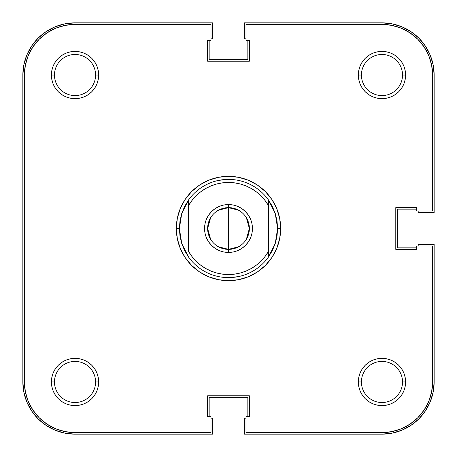 <?xml version="1.0" encoding="UTF-8"?>
<svg xmlns="http://www.w3.org/2000/svg" width="457" height="457" viewBox="0 0 457 457"><rect width="100%" height="100%" fill="white"/><g stroke="black" fill="none" stroke-linecap="round" stroke-linejoin="round"><path stroke-width="0.69" d="M54.463 75.028L54.463 75.028A20.565 20.565 0 0 0 75.028 95.593A20.565 20.565 0 0 0 95.593 75.028L98.666 75.028A23.633 23.633 0 0 1 75.028 98.666A23.633 23.633 0 0 1 51.395 75.028L54.463 75.028A20.565 20.565 0 0 1 75.028 54.463A20.565 20.565 0 0 1 95.593 75.028A20.565 20.565 0 0 1 75.028 95.593A20.565 20.565 0 0 1 54.463 75.028L51.395 75.028L51.852 79.638L53.195 84.077L55.377 88.161L58.319 91.743L61.901 94.679L65.985 96.867L70.418 98.209L75.028 98.666L79.638 98.209L84.077 96.867L88.161 94.679L91.743 91.743L94.679 88.161L96.867 84.077L98.209 79.638L98.666 75.028L98.209 70.418L96.867 65.985L94.679 61.901L91.743 58.319L88.161 55.377L84.077 53.195L79.638 51.852L75.028 51.395L70.418 51.852L65.985 53.195L61.901 55.377L58.319 58.319L55.377 61.901L53.195 65.985L51.852 70.418L51.395 75.028A23.633 23.633 0 0 1 75.028 51.395A23.633 23.633 0 0 1 98.666 75.028L95.593 75.028A20.565 20.565 0 0 0 75.028 54.463A20.565 20.565 0 0 0 54.463 75.028M361.407 75.028L361.407 75.028A20.565 20.565 0 0 0 381.972 95.593A20.565 20.565 0 0 0 402.537 75.028L405.605 75.028A23.633 23.633 0 0 1 381.972 98.666A23.633 23.633 0 0 1 358.334 75.028L361.407 75.028A20.565 20.565 0 0 1 381.972 54.463A20.565 20.565 0 0 1 402.537 75.028A20.565 20.565 0 0 1 381.972 95.593A20.565 20.565 0 0 1 361.407 75.028L358.334 75.028L358.791 79.638L360.133 84.077L362.321 88.161L365.257 91.743L368.839 94.679L372.923 96.867L377.362 98.209L381.972 98.666L386.582 98.209L391.015 96.867L395.099 94.679L398.681 91.743L401.623 88.161L403.805 84.077L405.148 79.638L405.605 75.028L405.148 70.418L403.805 65.985L401.623 61.901L398.681 58.319L395.099 55.377L391.015 53.195L386.582 51.852L381.972 51.395L377.362 51.852L372.923 53.195L368.839 55.377L365.257 58.319L362.321 61.901L360.133 65.985L358.791 70.418L358.334 75.028A23.633 23.633 0 0 1 381.972 51.395A23.633 23.633 0 0 1 405.605 75.028L402.537 75.028A20.565 20.565 0 0 0 381.972 54.463A20.565 20.565 0 0 0 361.407 75.028M361.407 381.972L361.407 381.972A20.565 20.565 0 0 0 381.972 402.537A20.565 20.565 0 0 0 402.537 381.972L405.605 381.972A23.633 23.633 0 0 1 381.972 405.605A23.633 23.633 0 0 1 358.334 381.972L361.407 381.972A20.565 20.565 0 0 1 381.972 361.407A20.565 20.565 0 0 1 402.537 381.972A20.565 20.565 0 0 1 381.972 402.537A20.565 20.565 0 0 1 361.407 381.972L358.334 381.972L358.791 386.582L360.133 391.015L362.321 395.099L365.257 398.681L368.839 401.623L372.923 403.805L377.362 405.148L381.972 405.605L386.582 405.148L391.015 403.805L395.099 401.623L398.681 398.681L401.623 395.099L403.805 391.015L405.148 386.582L405.605 381.972L405.148 377.362L403.805 372.923L401.623 368.839L398.681 365.257L395.099 362.321L391.015 360.133L386.582 358.791L381.972 358.334L377.362 358.791L372.923 360.133L368.839 362.321L365.257 365.257L362.321 368.839L360.133 372.923L358.791 377.362L358.334 381.972A23.633 23.633 0 0 1 381.972 358.334A23.633 23.633 0 0 1 405.605 381.972L402.537 381.972A20.565 20.565 0 0 0 381.972 361.407A20.565 20.565 0 0 0 361.407 381.972M54.463 381.972L54.463 381.972A20.565 20.565 0 0 0 75.028 402.537A20.565 20.565 0 0 0 95.593 381.972L98.666 381.972A23.633 23.633 0 0 1 75.028 405.605A23.633 23.633 0 0 1 51.395 381.972L54.463 381.972A20.565 20.565 0 0 1 75.028 361.407A20.565 20.565 0 0 1 95.593 381.972A20.565 20.565 0 0 1 75.028 402.537A20.565 20.565 0 0 1 54.463 381.972L51.395 381.972L51.852 386.582L53.195 391.015L55.377 395.099L58.319 398.681L61.901 401.623L65.985 403.805L70.418 405.148L75.028 405.605L79.638 405.148L84.077 403.805L88.161 401.623L91.743 398.681L94.679 395.099L96.867 391.015L98.209 386.582L98.666 381.972L98.209 377.362L96.867 372.923L94.679 368.839L91.743 365.257L88.161 362.321L84.077 360.133L79.638 358.791L75.028 358.334L70.418 358.791L65.985 360.133L61.901 362.321L58.319 365.257L55.377 368.839L53.195 372.923L51.852 377.362L51.395 381.972A23.633 23.633 0 0 1 75.028 358.334A23.633 23.633 0 0 1 98.666 381.972L95.593 381.972A20.565 20.565 0 0 0 75.028 361.407A20.565 20.565 0 0 0 54.463 381.972M26.82 55.063L23.855 64.848L22.85 75.028L22.85 381.972L22.85 75.028A52.178 52.178 0 0 1 75.028 22.85L212.539 22.85L75.028 22.85L64.848 23.855L55.063 26.82L46.043 31.642L38.131 38.131L31.642 46.043L26.82 55.063L31.642 46.043M212.539 38.811L212.539 22.85L212.539 38.811L211.003 38.811L212.539 38.811M209.163 59.684L209.163 40.347L209.163 59.684L247.837 59.684L247.837 40.347L247.837 59.684L209.163 59.684M245.997 38.811L244.461 38.811L244.461 22.85L381.972 22.85L244.461 22.85L244.461 38.811L245.997 38.811M401.937 26.82L392.152 23.855L381.972 22.85A52.178 52.178 0 0 1 434.15 75.028L434.15 212.539L418.189 212.539L434.15 212.539L434.15 75.028L433.145 64.848L430.18 55.063L425.358 46.043L418.869 38.131L410.957 31.642L401.937 26.82L410.957 31.642M418.189 211.003L418.189 212.539L418.189 211.003M397.316 209.163L416.653 209.163L397.316 209.163L397.316 247.837L416.653 247.837L397.316 247.837L397.316 209.163M430.18 401.937L433.145 392.152L434.15 381.972L434.15 244.461L418.189 244.461L418.189 245.997L418.189 244.461L434.15 244.461L434.15 381.972A52.178 52.178 0 0 1 381.972 434.15L244.461 434.15L244.461 418.189L244.461 434.15L381.972 434.15L392.152 433.145L401.937 430.18L410.957 425.358L418.869 418.869L425.358 410.957L430.18 401.937L425.358 410.957M245.997 418.189L244.461 418.189L245.997 418.189M247.837 397.316L247.837 416.653L247.837 397.316L209.163 397.316L209.163 416.653L209.163 397.316L247.837 397.316M55.063 430.18L64.848 433.145L75.028 434.15L212.539 434.15L212.539 418.189L211.003 418.189L212.539 418.189L212.539 434.15L75.028 434.15A52.178 52.178 0 0 1 22.85 381.972L23.855 392.152L26.82 401.937L31.642 410.957L38.131 418.869L46.043 425.358L55.063 430.18L46.043 425.358M180.172 219.754L179.39 228.5A49.11 49.11 0 0 0 179.39 228.506A49.11 49.11 0 0 1 179.39 228.494L176.322 228.5L179.39 228.5L181.749 213.465L188.598 199.869A49.11 49.11 0 0 1 268.402 199.869L275.251 213.465L277.61 228.5L280.678 228.5A52.178 52.178 0 0 1 228.5 280.678A52.178 52.178 0 0 1 176.322 228.5L177.322 238.68L180.292 248.471L185.114 257.491L191.603 265.397L199.509 271.886L208.529 276.708L218.32 279.678L228.5 280.678L238.68 279.678L248.471 276.708L257.491 271.886L265.397 265.397L271.886 257.491L276.708 248.471L279.678 238.68L280.678 228.5L279.678 218.32L276.708 208.529L271.886 199.509L265.397 191.603L257.491 185.114L248.471 180.292L238.68 177.322L228.5 176.322L218.32 177.322L208.529 180.292L199.509 185.114L191.603 191.603L185.114 199.509L180.292 208.529L177.322 218.32L176.322 228.5A52.178 52.178 0 0 1 228.5 176.322A52.178 52.178 0 0 1 280.678 228.5L277.61 228.5A49.11 49.11 0 0 1 277.61 228.506A49.11 49.11 0 0 0 277.61 228.494L275.251 243.535L268.402 257.131A49.11 49.11 0 0 1 188.598 257.131L181.749 243.535L179.39 228.5L179.984 236.109A49.11 49.11 0 0 0 179.984 236.12A49.11 49.11 0 0 1 179.984 236.103L181.749 243.535L184.645 250.602L188.598 257.131A49.11 49.11 0 0 0 268.402 257.131L268.402 251.47L265.06 256.486L261.09 261.027L256.56 265.003L251.544 268.356L246.14 271.03L240.433 272.966L234.515 274.149L228.5 274.543L222.485 274.149L216.567 272.966L210.86 271.03L205.456 268.356L200.44 265.003L195.91 261.027L191.94 256.486L188.598 251.47L188.598 205.53L191.94 200.514L195.91 195.973L200.44 191.997L205.456 188.644L210.86 185.97L216.567 184.034L222.485 182.851L228.5 182.457L234.515 182.851L240.433 184.034L246.14 185.97L251.544 188.644L256.56 191.997L261.09 195.973L265.06 200.514L268.402 205.53L268.402 251.47A46.043 46.043 0 0 1 188.598 251.47L188.598 205.53A46.043 46.043 0 0 1 268.402 205.53L268.402 199.869A49.11 49.11 0 0 0 188.598 199.869L188.598 205.53L188.598 199.869L184.645 206.398L181.749 213.465L179.984 220.891A49.11 49.11 0 0 1 179.984 220.88A49.11 49.11 0 0 0 179.984 220.897L179.39 228.5L180.172 237.246M391.849 25.358L401.349 28.243L410.106 32.921L417.784 39.216L424.079 46.894L428.757 55.651L431.642 65.151L428.757 55.651L424.079 46.894L417.784 39.216L410.106 32.921L401.349 28.243L391.849 25.358L381.972 24.387L245.997 24.387L381.972 24.387A50.647 50.647 0 0 1 432.613 75.028L431.642 65.151L432.613 75.028L432.613 211.003L416.653 211.003L416.653 207.627L395.785 207.627L395.785 249.373L416.653 249.373L416.653 245.997L432.613 245.997L432.613 381.972A50.647 50.647 0 0 1 381.972 432.613L391.849 431.642L381.972 432.613L245.997 432.613L245.997 416.653L249.373 416.653L249.373 395.785L207.627 395.785L207.627 416.653L211.003 416.653L211.003 432.613L75.028 432.613L65.151 431.642L55.651 428.757L65.151 431.642M238.08 276.668L228.5 277.61M218.92 180.332L228.5 179.39M276.828 219.754L277.61 228.5L277.016 236.109L275.251 243.535L272.355 250.602L268.402 257.131L268.402 199.869L272.355 206.398L275.251 213.465L277.016 220.891L277.61 228.5M391.849 431.642L401.349 428.757L410.106 424.079L417.784 417.784L424.079 410.106L428.757 401.349L431.642 391.849L428.757 401.349L424.079 410.106L417.784 417.784L410.106 424.079L401.349 428.757L391.849 431.642M75.028 24.387L65.151 25.358L55.651 28.243L46.894 32.921L39.216 39.216L32.921 46.894L28.243 55.651L25.358 65.151L28.243 55.651L32.921 46.894L39.216 39.216L46.894 32.921L55.651 28.243L65.151 25.358L75.028 24.387L211.003 24.387L211.003 40.347L207.627 40.347L207.627 61.215L249.373 61.215L249.373 40.347L245.997 40.347L245.997 24.387L245.997 40.347L249.373 40.347L249.373 61.215L207.627 61.215L207.627 40.347L211.003 40.347L211.003 24.387L75.028 24.387A50.647 50.647 0 0 0 24.387 75.028L25.358 65.151M24.387 381.972L25.358 391.849L28.243 401.349L32.921 410.106L39.216 417.784L46.894 424.079L55.651 428.757L46.894 424.079L39.216 417.784L32.921 410.106L28.243 401.349L25.358 391.849L24.387 381.972L24.387 75.028L24.387 381.972A50.647 50.647 0 0 0 75.028 432.613L211.003 432.613L211.003 416.653L207.627 416.653L207.627 395.785L249.373 395.785L249.373 416.653L245.997 416.653L245.997 432.613L381.972 432.613M432.613 75.028L432.613 211.003L416.653 211.003L416.653 207.627L395.785 207.627L395.785 249.373L416.653 249.373L416.653 245.997L432.613 245.997L432.613 381.972L431.642 391.849M218.315 210.283L228.5 207.627A20.873 20.873 0 0 0 207.627 228.5A20.873 20.873 0 0 0 228.5 249.373L228.5 252.441A23.941 23.941 0 0 1 204.559 228.5A23.941 23.941 0 0 1 228.5 204.559L228.5 249.373L218.315 246.717M210.608 239.245L207.627 228.5L210.608 217.755M238.685 246.717L228.5 249.373A20.873 20.873 0 0 1 207.627 228.5A20.873 20.873 0 0 1 228.5 207.627A20.873 20.873 0 0 1 249.373 228.5A20.873 20.873 0 0 1 228.5 249.373L228.5 207.627L238.685 210.283M228.5 252.441L233.173 251.984L237.663 250.619L241.799 248.408L245.432 245.432L248.408 241.799L250.619 237.663L251.984 233.173L252.441 228.5L251.984 223.827L250.619 219.337L248.408 215.201L245.432 211.568L241.799 208.592L237.663 206.381L233.173 205.016L228.5 204.559L223.827 205.016L219.337 206.381L215.201 208.592L211.568 211.568L208.592 215.201L206.381 219.337L205.016 223.827L204.559 228.5L205.016 233.173L206.381 237.663L208.592 241.799L211.568 245.432L215.201 248.408L219.337 250.619L223.827 251.984L228.5 252.441L228.5 249.373A20.873 20.873 0 0 0 249.373 228.5A20.873 20.873 0 0 0 228.5 207.627L228.5 204.559A23.941 23.941 0 0 1 252.441 228.5A23.941 23.941 0 0 1 228.5 252.441M246.392 217.755L249.373 228.5L246.392 239.245"/></g></svg>
